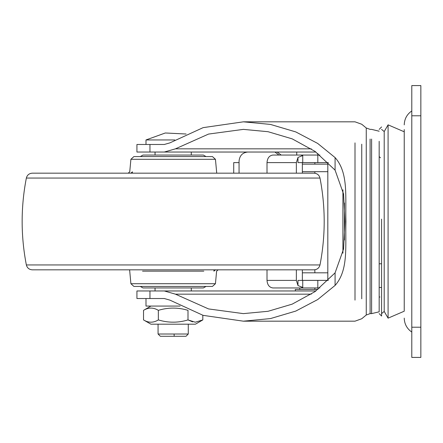 <?xml version="1.0" encoding="UTF-8"?>
<svg xmlns="http://www.w3.org/2000/svg" width="443" height="443" viewBox="0 0 443 443"><rect width="100%" height="100%" fill="white"/><g stroke="black" fill="none" stroke-linecap="round" stroke-linejoin="round"><path stroke-width="0.66" d="M132.319 173.174L132.451 171.851L130.779 173.174M132.451 171.851C128.852 171.851 128.852 171.851 132.451 171.851M205.995 156.562L203.376 155.05L142.967 155.05L140.353 156.562L133.908 156.562L212.441 156.562L215.448 159.303L130.901 159.303L129.738 171.851L128.165 173.174M26.353 264.947C20.749 235.981 20.749 207.019 26.353 178.053C27.178 175.024 29.155 173.396 32.284 173.174L314.059 173.174C317.194 173.396 319.165 175.024 319.99 178.053C325.594 207.019 325.594 235.981 319.99 264.947C319.17 267.971 317.194 269.599 314.059 269.826L32.284 269.826C29.149 269.599 27.178 267.971 26.353 264.947L319.99 264.947M171.513 269.826L305.316 269.826M140.353 286.438L142.967 287.95L203.376 287.95L205.995 286.438L169.232 286.438L212.441 286.438L215.442 283.714L130.901 283.714L133.908 286.438L169.232 286.438M215.569 269.826L213.897 271.149C217.491 271.149 217.491 271.149 213.897 271.149L214.024 269.826M411.791 222.807L411.791 221.5M404.237 273.27L404.237 129.555L404.237 131.804L388.09 124.843L388.09 318.157L384.208 311.423L384.208 131.577L388.09 124.843M411.791 327.216L411.791 357.418L420.85 357.418L420.85 85.582L411.791 85.582L411.791 327.216L420.85 327.216M379.169 297.009L379.989 297.009L379.169 297.009M379.169 156.562L380.465 157.797M295.752 289.462L317.952 289.462M278.985 155.05L274.898 152.032M277.108 152.032L281.189 155.05M247.726 152.032C242.515 152.602 239.624 155.615 239.059 161.064L239.059 162.603L234.048 162.603M327.82 272.816L302.359 272.816M327.82 171.69L302.359 171.69M327.82 164.143L302.359 164.143M327.82 280.369L302.359 280.369M267.007 173.174L267.007 162.603C267.384 158.046 269.355 155.532 272.921 155.05L319.885 155.05M300.991 155.05L302.735 155.565L302.735 162.603L328.318 162.603M302.735 162.603L297.973 162.603L297.973 157.448L302.735 155.565M302.735 280.397L302.735 287.435L297.973 285.552L297.973 280.397L328.318 280.397M297.973 157.448L296.361 162.603L267.007 162.603M302.735 287.435L300.991 287.95L272.921 287.95C269.355 287.468 267.384 284.954 267.007 280.397L267.007 269.826M267.007 280.397L296.361 280.397L297.973 285.552M302.359 173.174L302.359 162.603M300.991 287.95L319.885 287.95M296.361 173.174L296.361 162.603M296.361 280.397L296.361 269.826M302.359 280.397L302.359 269.826M388.09 318.157L404.237 311.196L404.237 269.222M381.584 315.959L381.584 219.124M371.616 139.058L371.616 313.622L379.169 311.811L379.169 219.185M379.169 221.5L379.169 162.177M149.961 144.479L149.961 152.032L136.926 152.032L136.926 144.479L164.309 144.479L169.874 142.884L203.11 127.645L243.362 121.825L270.435 124.417L295.763 131.914L317.648 143.405L335.08 157.575C348.901 172.964 345.119 198.143 345.944 221.417L345.944 221.583C345.103 244.885 348.923 269.992 335.08 285.425L317.648 299.595L295.763 311.086L270.435 318.583L243.362 321.175L355.004 321.175L361.748 318.744L366.25 315.012L366.25 127.988L370.104 129.378L371.616 129.378L379.169 131.222M379.169 141.295L379.169 179.216M155.05 155.05L155.05 152.032L172.067 152.032M155.05 287.95L155.05 290.968L172.067 290.968M335.08 285.425L335.08 272.86L315.006 291.632L292.197 304.136L268.059 311.291L243.362 313.622L208.537 308.926L175.439 294.163L164.309 290.968L315.925 290.968M315.925 152.032L164.309 152.032L175.439 148.837L208.537 134.074L243.362 129.378L268.059 131.709L292.197 138.864L315.006 151.368L335.08 170.14L335.08 157.575M335.08 272.86L343.558 249.044L344.986 221.539L343.569 194.023L335.08 170.14M155.05 290.968L136.926 290.968L136.926 298.521L164.309 298.521L169.874 300.116L203.11 315.355L243.362 321.175M149.961 152.032L164.309 152.032M164.309 290.968L149.961 290.968L149.961 298.521M186.01 336.276L160.338 336.276L158.068 334.011L188.275 334.011L186.01 336.276M172.166 336.276L174.182 336.276L174.093 334.011M172.249 334.011L173.174 334.011M174.83 139.949L145.991 139.949L145.991 144.479M188.275 334.011L188.275 324.193L158.068 324.193L158.068 334.011M150.941 324.193L143.526 319.918C148.455 322.93 153.394 322.93 158.35 319.918C168.262 322.93 178.141 322.93 187.998 319.918L195.297 322.211L202.816 319.918L195.407 324.193L151.041 324.193M192.644 321.873L187.998 319.918L187.998 310.349C178.141 307.342 168.262 307.342 158.35 310.349C153.422 307.337 148.483 307.337 143.526 310.349L143.526 319.918M158.35 319.918L158.35 310.349M202.816 319.918L202.816 315.266M153.821 306.074L180.096 306.074L145.991 306.074L145.991 298.521M180.096 306.074L150.941 306.074L143.526 310.349M26.353 178.053L319.99 178.053M142.541 271.149L203.802 271.149M411.791 115.784L420.85 115.784M381.584 287.463L379.169 287.463M239.059 161.064L239.059 173.174M317.819 162.603L317.819 155.05M317.819 287.95L317.819 280.397M371.616 313.622L370.104 313.622L370.104 139.058M361.748 144.191L361.748 298.809M311.279 294.163L175.439 294.163M175.439 148.837L311.279 148.837M355.004 300.116L355.004 142.884M216.727 173.174L215.448 159.303M130.901 159.303L133.908 156.562M215.442 283.714L216.605 271.149L218.177 269.826M129.616 269.826L130.901 283.714M411.791 110.938C406.929 114.322 404.415 118.968 404.237 124.887M411.791 332.062C406.929 328.678 404.415 324.032 404.237 318.113M381.584 263.784L379.169 263.784L381.584 263.784M314.851 272.816L314.851 269.776M314.851 173.224L314.851 171.69M295.221 289.462L295.481 290.968M233.721 162.603L233.721 173.174M296.732 152.032L296.732 155.05M344.433 240.017L344.433 202.983M314.851 289.462L314.851 287.95M299.75 289.462L299.75 287.95M342.921 253.169L342.921 189.831M327.82 280.397L327.82 162.603M317.875 153.477L317.875 155.05M314.851 162.603L314.851 164.143M384.208 311.423L381.584 313.622M381.584 129.378L384.208 131.577M381.584 126.958L379.169 129.378M381.584 316.042L379.169 313.622M366.25 315.012L370.104 313.622M243.362 121.825L355.004 121.825L361.748 124.256L366.25 127.988M186.099 134.007L165.3 132.989L145.991 139.949M191.293 152.032L191.293 155.05M191.293 287.95L191.293 290.968"/></g></svg>
